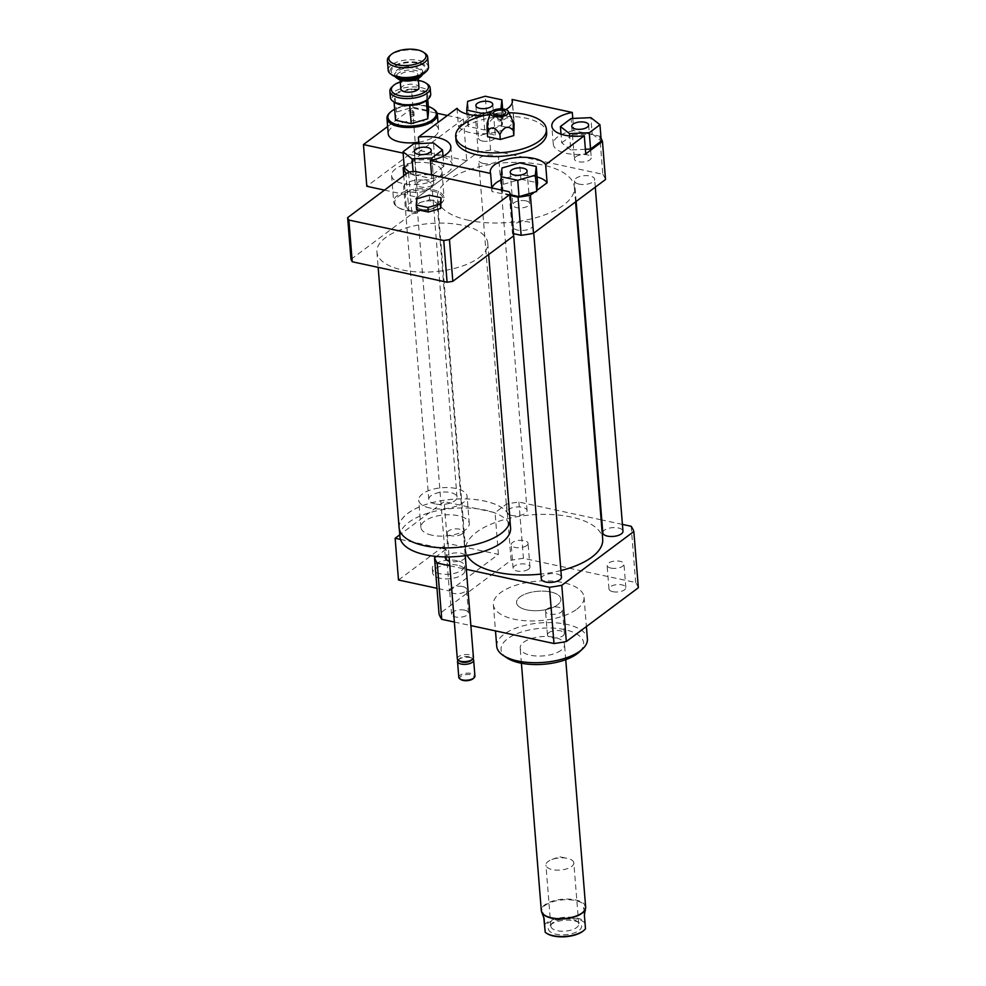 <?xml version="1.0" encoding="UTF-8"?>
<svg xmlns="http://www.w3.org/2000/svg" width="986" height="986" viewBox="0 0 986 986"><rect width="100%" height="100%" fill="white"/><g stroke="black" fill="none" stroke-linecap="round" stroke-linejoin="round"><path stroke-width="0.74" stroke-dasharray="4.93 3.7" d="M416.573 209.488L417.226 203.338L429.637 199.727L429.28 195.191M417.226 203.338L416.868 198.802M429.637 199.727L441.395 202.266M399.108 527.83A55.598 24.194 175.4 0 1 452.586 499.261A55.598 24.194 175.4 0 1 509.947 518.919M479.011 257.666A55.598 24.194 -4.6 0 0 487.762 243.148A55.598 24.194 -4.6 0 0 430.401 223.477A55.598 24.194 -4.6 0 0 376.923 252.059A55.598 24.194 -4.6 0 0 417.67 271.951A55.598 24.194 -4.6 0 0 479.011 257.666M501.11 533.426A55.499 24.157 175.4 0 1 439.879 547.686A55.499 24.157 175.4 0 1 399.219 527.83A55.499 24.157 175.4 0 1 452.599 499.298A55.499 24.157 175.4 0 1 509.848 518.919A55.499 24.157 175.4 0 1 501.11 533.426M399.946 536.902A55.499 24.157 175.4 0 1 453.326 508.369A55.499 24.157 175.4 0 1 510.575 527.991M462.052 533.907A8.085 3.525 175.4 0 1 453.129 535.99A8.085 3.525 175.4 0 1 447.2 533.093A8.085 3.525 175.4 0 1 454.977 528.94A8.085 3.525 175.4 0 1 463.321 531.799A8.085 3.525 175.4 0 1 462.052 533.907M457.307 658.734A8.085 3.525 175.4 0 1 465.084 654.581A8.085 3.525 175.4 0 1 473.428 657.44M459.858 661.286A6.569 2.859 175.4 0 1 459.636 658.537A6.569 2.859 175.4 0 1 465.244 656.602A6.569 2.859 175.4 0 1 471.098 657.613A6.569 2.859 175.4 0 1 471.32 660.361M458.046 660.041A8.085 3.525 175.4 0 1 458.391 659.683A8.085 3.525 175.4 0 1 465.306 657.305A8.085 3.525 175.4 0 1 472.504 658.549A8.085 3.525 175.4 0 1 472.91 658.845M458.798 677.333A8.085 3.525 175.4 0 1 466.588 673.179A8.085 3.525 175.4 0 1 474.932 676.039M460.881 679.576A7.075 3.081 175.4 0 1 466.686 674.523A7.075 3.081 175.4 0 1 473.231 678.578M431.56 174.978L431.843 178.602L415.673 175.114L415.377 171.49M510.452 195.561L492.063 191.592L491.767 187.969M513.509 233.657L512.437 233.423L509.084 191.703M512.437 233.423A82.886 36.075 175.4 0 1 513.694 235.851L512.954 226.829A10.106 4.4 175.4 0 1 522.679 221.628A10.106 4.4 175.4 0 1 533.106 225.202A10.106 4.4 175.4 0 1 528.015 229.528A10.106 4.4 175.4 0 1 517.588 230.083A10.106 4.4 175.4 0 1 512.954 226.829M350.991 259.355L411.877 213.888L408.512 172.168M411.877 213.888A82.886 36.075 175.4 0 1 417.596 212.976L414.527 174.867A82.886 36.075 -4.6 0 0 413.208 175.064L412.912 171.441M414.527 174.867L407.045 173.253M417.596 212.976L408.894 211.103L405.924 174.103M413.208 175.064L409.313 172.02M457.529 565.212A16.17 7.038 -4.6 0 0 440.828 566.112A16.17 7.038 -4.6 0 0 432.694 573.026A16.17 7.038 -4.6 0 0 449.382 578.745A16.17 7.038 -4.6 0 0 464.936 570.426A16.17 7.038 -4.6 0 0 457.529 565.212M457.159 560.677A16.17 7.038 -4.6 0 0 440.471 561.576A16.17 7.038 -4.6 0 0 432.324 568.491A16.17 7.038 -4.6 0 0 449.012 574.209A16.17 7.038 -4.6 0 0 464.566 565.89A16.17 7.038 -4.6 0 0 457.159 560.677M410.176 191.876A14.149 6.162 175.4 0 1 403.693 187.315A14.149 6.162 175.4 0 1 417.3 180.044A14.149 6.162 175.4 0 1 431.905 185.048A14.149 6.162 175.4 0 1 424.781 191.099A14.149 6.162 175.4 0 1 410.176 191.876M435.282 503.932A14.149 6.162 175.4 0 1 428.799 499.384A14.149 6.162 175.4 0 1 442.406 492.1A14.149 6.162 175.4 0 1 457.011 497.104A14.149 6.162 175.4 0 1 449.887 503.156A14.149 6.162 175.4 0 1 435.282 503.932M429.834 508A24.256 10.563 175.4 0 1 418.717 500.185A24.256 10.563 175.4 0 1 442.061 487.725A24.256 10.563 175.4 0 1 467.081 496.303A24.256 10.563 175.4 0 1 454.879 506.668A24.256 10.563 175.4 0 1 429.834 508M432.016 535.213A24.256 10.563 175.4 0 1 420.911 527.399A24.256 10.563 175.4 0 1 444.242 514.938A24.256 10.563 175.4 0 1 469.274 523.517A24.256 10.563 175.4 0 1 457.06 533.882A24.256 10.563 175.4 0 1 432.016 535.213M400.464 539.416L446.042 549.251L449.394 590.984L436.971 588.297M398.492 580.002L447.496 543.397L444.144 501.664L399.774 534.806M449.394 590.984L498.411 554.379L447.496 543.397M498.411 554.379L495.058 512.646L444.144 501.664M601.14 519.807L518.907 502.071A101.09 44 -4.6 0 0 506.57 504.043L495.058 512.646M506.57 504.043L511.093 560.294L439.053 614.093M446.042 549.251L436.404 556.449M575.713 156.762A8.467 3.685 -4.6 0 0 574.382 158.968A8.467 3.685 -4.6 0 0 583.108 161.963A8.467 3.685 -4.6 0 0 591.255 157.612A8.467 3.685 -4.6 0 0 585.055 154.58A8.467 3.685 -4.6 0 0 575.713 156.762M525.846 200.836A8.467 3.685 -4.6 0 0 517.095 201.304A8.467 3.685 -4.6 0 0 512.843 204.928A8.467 3.685 -4.6 0 0 521.569 207.923A8.467 3.685 -4.6 0 0 529.716 203.56A8.467 3.685 -4.6 0 0 525.846 200.836M432.509 185.097A8.467 3.685 -4.6 0 0 433.84 182.891A8.467 3.685 -4.6 0 0 425.102 179.896A8.467 3.685 -4.6 0 0 416.967 184.246A8.467 3.685 -4.6 0 0 423.167 187.278A8.467 3.685 -4.6 0 0 432.509 185.097M585.388 149.293L570.808 149.946L569.686 135.982M570.808 149.946L561.737 142.847L561.034 134.182M561.737 142.847L572.422 134.86L571.116 118.53M572.422 134.86L592.192 133.973L590.885 117.642M592.192 133.973L601.275 141.084M572.767 118.456L573.741 130.596L599.759 136.204A101.09 44 175.4 0 1 601.053 138.311M510.378 194.76L502.379 193.034L503.304 184.32L501.997 167.99M502.379 193.034L502.157 190.199M503.304 184.32L520.891 179.206L519.585 162.875M520.891 179.206L537.555 182.804M536.729 190.508L534.597 192.097M404.322 168.113L415.007 160.139L434.777 159.251L433.47 142.921M415.007 160.139L413.701 143.808M434.777 159.251L443.86 166.351L443.047 156.293M443.86 166.351L433.162 174.337L432.028 160.126M433.162 174.337L431.511 174.411M429.378 174.51L415.673 175.114M482.376 141.023A8.467 3.685 -4.6 0 0 491.114 140.554A8.467 3.685 -4.6 0 0 495.379 136.931A8.467 3.685 -4.6 0 0 486.64 133.936A8.467 3.685 -4.6 0 0 478.506 138.286A8.467 3.685 -4.6 0 0 482.376 141.023M502.281 124.877L484.693 129.992L468.042 126.405L468.966 117.691L486.554 112.577L503.217 116.163L502.281 124.877L500.999 108.854M503.217 116.163L502.638 108.941M499.828 108.879L491.829 111.208M484.693 129.992L483.534 115.522M468.042 126.405L467.044 114.08M468.966 117.691L467.66 101.361M486.554 112.577L485.248 96.246M457.023 108.3L458.49 126.442L475.178 113.969A101.09 44 175.4 0 1 487.515 111.997L513.533 117.605L512.301 102.31M573.741 130.596A28.298 12.313 -4.6 0 0 553.294 144.227A28.298 12.313 -4.6 0 0 585.758 153.89M537.087 176.975A28.298 12.313 -4.6 0 0 501.319 179.859M492.014 188.018A28.298 12.313 -4.6 0 0 491.755 190.187A28.298 12.313 -4.6 0 0 492.063 191.592M431.843 178.602A28.298 12.313 -4.6 0 0 452.303 164.97A28.298 12.313 -4.6 0 0 419.839 155.307L418.89 143.574M404.223 166.967L419.839 155.307M408.894 211.103A101.09 44 175.4 0 1 406.207 205.877L478.247 152.078A101.09 44 175.4 0 1 490.584 150.094L602.828 174.3L599.759 136.204M490.584 150.094L487.515 111.997M602.828 174.3A101.09 44 175.4 0 1 605.515 179.526M478.247 152.078L475.178 113.969M406.207 205.877L403.779 175.705M458.49 126.442A28.298 12.313 -4.6 0 0 490.03 133.196A28.298 12.313 -4.6 0 0 513.842 119.01A28.298 12.313 -4.6 0 0 513.533 117.605M505.843 109.643A28.298 12.313 175.4 0 1 484.237 115.485M514.088 123.94L507.322 117.556L501.356 121.192L501.751 126.171L488.304 130.078L487.602 136.746M514.495 128.919L501.751 126.171M501.356 121.192C496.328 115.744 491.841 117.051 487.91 125.099L488.304 130.078M487.91 125.099L487.22 123.016M501.11 119.318A2.021 0.875 175.4 0 1 502.034 119.959A2.021 0.875 175.4 0 1 500.099 121.007A2.021 0.875 175.4 0 1 498.004 120.292A2.021 0.875 175.4 0 1 499.027 119.429A2.021 0.875 175.4 0 1 501.11 119.318M500.962 117.494A2.021 0.875 175.4 0 1 501.886 118.147A2.021 0.875 175.4 0 1 501.8 118.456A2.021 0.875 175.4 0 1 499.951 119.195A2.021 0.875 175.4 0 1 498.004 118.764A2.021 0.875 175.4 0 1 497.856 118.48A2.021 0.875 175.4 0 1 498.879 117.605A2.021 0.875 175.4 0 1 500.962 117.494M490.005 114.29A45.492 19.794 175.4 0 1 508.973 112.761M456 140.098A45.492 19.794 175.4 0 1 478.888 120.674A45.492 19.794 175.4 0 1 525.846 118.16A45.492 19.794 175.4 0 1 546.675 132.802M528.644 569.132A8.467 3.685 -4.6 0 0 529.975 566.925A8.467 3.685 -4.6 0 0 521.237 563.93A8.467 3.685 -4.6 0 0 513.102 568.281A8.467 3.685 -4.6 0 0 519.302 571.313A8.467 3.685 -4.6 0 0 528.644 569.132M526.746 545.541A8.467 3.685 175.4 0 1 517.404 547.723A8.467 3.685 175.4 0 1 511.204 544.691A8.467 3.685 175.4 0 1 519.339 540.34A8.467 3.685 175.4 0 1 528.077 543.335A8.467 3.685 175.4 0 1 526.746 545.541M612.848 591.686A8.467 3.685 -4.6 0 0 621.587 591.218A8.467 3.685 -4.6 0 0 625.851 587.594A8.467 3.685 -4.6 0 0 617.113 584.599A8.467 3.685 -4.6 0 0 608.978 588.962A8.467 3.685 -4.6 0 0 612.848 591.686M610.95 568.096A8.467 3.685 175.4 0 1 607.08 565.372A8.467 3.685 175.4 0 1 615.215 561.022A8.467 3.685 175.4 0 1 623.953 564.017A8.467 3.685 175.4 0 1 619.701 567.628A8.467 3.685 175.4 0 1 610.95 568.096M548.771 632.704A8.467 3.685 -4.6 0 0 547.44 634.91A8.467 3.685 -4.6 0 0 556.166 637.905A8.467 3.685 -4.6 0 0 564.312 633.554A8.467 3.685 -4.6 0 0 558.113 630.522A8.467 3.685 -4.6 0 0 548.771 632.704M546.873 609.114A8.467 3.685 175.4 0 1 556.215 606.945A8.467 3.685 175.4 0 1 562.414 609.964A8.467 3.685 175.4 0 1 554.268 614.327A8.467 3.685 175.4 0 1 545.541 611.332A8.467 3.685 175.4 0 1 546.873 609.114M464.554 610.149A8.467 3.685 -4.6 0 0 455.815 610.617A8.467 3.685 -4.6 0 0 451.563 614.229A8.467 3.685 -4.6 0 0 460.289 617.224A8.467 3.685 -4.6 0 0 468.436 612.873A8.467 3.685 -4.6 0 0 464.554 610.149M462.656 586.559A8.467 3.685 175.4 0 1 466.538 589.295A8.467 3.685 175.4 0 1 458.391 593.646A8.467 3.685 175.4 0 1 449.665 590.651A8.467 3.685 175.4 0 1 453.917 587.027A8.467 3.685 175.4 0 1 462.656 586.559M483.251 163.454A10.106 4.4 175.4 0 1 478.617 160.188A10.106 4.4 175.4 0 1 488.341 154.999A10.106 4.4 175.4 0 1 498.768 158.573A10.106 4.4 175.4 0 1 493.678 162.887A10.106 4.4 175.4 0 1 483.251 163.454M579.127 184.123A10.106 4.4 175.4 0 1 574.493 180.869A10.106 4.4 175.4 0 1 584.217 175.681A10.106 4.4 175.4 0 1 594.644 179.255A10.106 4.4 175.4 0 1 589.554 183.569A10.106 4.4 175.4 0 1 579.127 184.123M421.712 209.402A10.106 4.4 175.4 0 1 417.078 206.148A10.106 4.4 175.4 0 1 426.802 200.947A10.106 4.4 175.4 0 1 437.229 204.521A10.106 4.4 175.4 0 1 432.139 208.847A10.106 4.4 175.4 0 1 421.712 209.402M468.831 220.359A68.737 29.913 175.4 0 1 437.34 198.211A68.737 29.913 175.4 0 1 503.464 162.875A68.737 29.913 175.4 0 1 574.382 187.192A68.737 29.913 175.4 0 1 539.786 216.55A68.737 29.913 175.4 0 1 468.831 220.359M496.722 646.298A45.492 19.794 175.4 0 1 540.476 622.905A45.492 19.794 175.4 0 1 587.409 639.002M576.884 609.151A45.492 19.794 -4.6 0 0 584.045 597.269A45.492 19.794 -4.6 0 0 537.124 581.185A45.492 19.794 -4.6 0 0 493.37 604.566A45.492 19.794 -4.6 0 0 526.697 620.835A45.492 19.794 -4.6 0 0 576.884 609.151M506.89 657.872A41.449 18.044 175.4 0 1 540.907 628.292A41.449 18.044 175.4 0 1 579.213 652.054M561.022 650.304A22.234 9.675 175.4 0 1 536.483 656.01A22.234 9.675 175.4 0 1 520.189 648.061A22.234 9.675 175.4 0 1 541.585 636.623A22.234 9.675 175.4 0 1 564.522 644.487A22.234 9.675 175.4 0 1 561.022 650.304M557.373 604.948A22.234 9.675 175.4 0 1 532.834 610.654A22.234 9.675 175.4 0 1 516.541 602.705A22.234 9.675 175.4 0 1 537.925 591.267A22.234 9.675 175.4 0 1 560.874 599.131A22.234 9.675 175.4 0 1 557.373 604.948M622.412 524.392L601.78 519.942M449.826 565.791L466.341 569.353M467.142 555.328A68.737 29.913 175.4 0 1 465.663 550.188A68.737 29.913 175.4 0 1 531.787 514.852A68.737 29.913 175.4 0 1 602.692 539.157M560.898 570.561A68.737 29.913 175.4 0 1 540.895 574.086M465.392 557.472A10.106 4.4 175.4 0 1 450.023 561.379A10.106 4.4 175.4 0 1 449.468 561.244M445.401 558.125A10.106 4.4 175.4 0 1 455.125 552.924A10.106 4.4 175.4 0 1 465.552 556.498M602.816 532.847A10.106 4.4 175.4 0 1 612.54 527.646A10.106 4.4 175.4 0 1 622.967 531.22M541.277 578.807A10.106 4.4 175.4 0 1 551.001 573.605A10.106 4.4 175.4 0 1 561.428 577.18M511.561 515.419A10.106 4.4 175.4 0 1 506.94 512.165A10.106 4.4 175.4 0 1 516.664 506.977A10.106 4.4 175.4 0 1 527.091 510.551A10.106 4.4 175.4 0 1 522.001 514.865A10.106 4.4 175.4 0 1 511.561 515.419M638.361 587.742A101.09 44 -4.6 0 0 635.674 582.516L523.43 558.31A101.09 44 -4.6 0 0 511.093 560.294M631.151 526.277L635.674 582.516M518.907 502.071L523.43 558.31M454.361 622.03L470.864 625.592M410.718 112.614A2.021 0.875 175.4 0 1 409.794 111.96A2.021 0.875 175.4 0 1 411.741 110.925A2.021 0.875 175.4 0 1 413.824 111.64A2.021 0.875 175.4 0 1 412.801 112.503A2.021 0.875 175.4 0 1 410.718 112.614M411.014 116.237A2.021 0.875 175.4 0 1 410.09 115.584A2.021 0.875 175.4 0 1 412.025 114.549A2.021 0.875 175.4 0 1 414.12 115.263A2.021 0.875 175.4 0 1 413.097 116.126A2.021 0.875 175.4 0 1 411.014 116.237M432.509 189.62A25.266 10.994 175.4 0 1 444.082 197.767A25.266 10.994 175.4 0 1 441.371 203.313A25.266 10.994 175.4 0 1 419.777 210.757A25.266 10.994 175.4 0 1 397.259 206.863A25.266 10.994 175.4 0 1 393.697 201.822A25.266 10.994 175.4 0 1 406.417 191.025A25.266 10.994 175.4 0 1 432.509 189.62M432.028 190.939A24.256 10.563 175.4 0 1 440.545 204.077A24.256 10.563 175.4 0 1 419.814 211.226A24.256 10.563 175.4 0 1 398.208 207.491A24.256 10.563 175.4 0 1 402.115 194.193A24.256 10.563 175.4 0 1 432.028 190.939M430.389 163.319A25.266 10.994 175.4 0 1 441.962 171.453A25.266 10.994 175.4 0 1 417.657 184.444A25.266 10.994 175.4 0 1 391.578 175.508A25.266 10.994 175.4 0 1 404.297 164.711A25.266 10.994 175.4 0 1 430.389 163.319M384.491 190.113L417.719 197.274L466.735 160.669L415.821 149.699L366.817 186.292M447.385 115.498L463.371 118.949L466.735 160.669M463.371 118.949L414.366 155.541L403.114 153.126M417.719 197.274L414.366 155.541M415.821 149.699L412.468 107.967L437.168 113.291M433.803 109.261A25.266 10.994 -4.6 0 0 411.298 105.366A25.266 10.994 -4.6 0 0 389.692 112.811M428.318 106.513A24.256 10.563 -4.6 0 0 394.659 109.224M418.779 142.181A25.266 10.994 -4.6 0 0 438.61 129.733A25.266 10.994 -4.6 0 0 412.53 120.797A25.266 10.994 -4.6 0 0 388.225 133.788M387.646 126.504L412.468 107.967M413.023 116.151A2.021 0.875 -4.6 0 0 414.12 115.263A2.021 0.875 -4.6 0 0 412.025 114.549A2.021 0.875 -4.6 0 0 410.09 115.584A2.021 0.875 -4.6 0 0 413.023 116.151M412.74 112.527A2.021 0.875 175.4 0 1 409.794 111.96A2.021 0.875 175.4 0 1 411.741 110.925A2.021 0.875 175.4 0 1 413.824 111.64A2.021 0.875 175.4 0 1 412.74 112.527M400.279 81.9A18.598 8.098 175.4 0 1 418.409 80.445M427.332 84.007A20.213 8.8 -4.6 0 0 409.326 80.889A20.213 8.8 -4.6 0 0 392.046 86.842M390.37 97.454A20.213 8.8 175.4 0 1 411.335 86.965A20.213 8.8 175.4 0 1 430.672 94.212M400.846 88.937A9.096 3.956 175.4 0 1 409.597 84.266A9.096 3.956 175.4 0 1 418.976 87.483M411.384 89.122A18.598 8.098 -4.6 0 0 395.103 93.867L411.507 89.023L427.185 92.401L426.322 100.597M394.955 93.966A18.598 8.098 -4.6 0 0 394.092 102.039L395.103 93.867M394.08 102.026L394.215 102.125A18.598 8.098 -4.6 0 0 394.72 102.495M427.185 99.882A18.598 8.098 -4.6 0 0 427.185 92.536M427.061 92.438A18.598 8.098 -4.6 0 0 411.643 89.11M426.186 100.708L409.905 105.44M409.634 105.453L394.215 102.125M395.176 76.6A14.149 6.162 175.4 0 1 394.671 75.195A14.149 6.162 175.4 0 1 408.278 67.923A14.149 6.162 175.4 0 1 422.883 72.927A14.149 6.162 175.4 0 1 422.6 74.394M420.036 77.265A12.535 5.46 -4.6 0 0 408.45 70.08A12.535 5.46 -4.6 0 0 398.159 79.016M413.048 78.769A9.096 3.956 175.4 0 1 399.823 76.242A9.096 3.956 175.4 0 1 408.574 71.571A9.096 3.956 175.4 0 1 417.953 74.788A9.096 3.956 175.4 0 1 413.048 78.769M388.188 70.24A20.213 8.8 175.4 0 1 407.625 59.85A20.213 8.8 175.4 0 1 428.491 66.999M424.991 72.668A18.598 8.098 -4.6 0 0 407.797 61.995A18.598 8.098 -4.6 0 0 392.539 75.281M424.843 53.158A20.213 8.8 -4.6 0 0 406.836 50.052A20.213 8.8 -4.6 0 0 389.569 56.005M395.546 120.243L396.421 112.047L412.974 107.227L428.651 110.605M412.974 107.227L411.507 89.023M427.751 99.352L427.185 92.401M396.421 112.047L394.955 93.83M544.087 918.397L543.261 911.039L541.881 913.849M543.828 918.065L543.261 911.039M585.61 910.324L583.539 907.551L585.487 928.8M584.365 914.922L583.539 907.551M584.809 922.945A21.224 9.244 -4.6 0 0 563.955 918.311A21.224 9.244 -4.6 0 0 544.531 926.433M545.159 932.029A21.224 9.244 -4.6 0 0 546.503 933.212M584.143 930.18A21.224 9.244 -4.6 0 0 585.438 928.553M548.364 928.923A16.676 7.259 -4.6 0 0 569.797 934.149A16.676 7.259 -4.6 0 0 579.25 922.822A16.676 7.259 -4.6 0 0 564.399 920.258A16.676 7.259 -4.6 0 0 550.151 925.164A16.676 7.259 -4.6 0 0 548.364 928.923M544.383 924.917A21.939 9.552 175.4 0 1 563.869 917.362A21.939 9.552 175.4 0 1 584.661 921.429M584.858 910.09A21.939 9.552 -4.6 0 0 585.388 907.588A21.939 9.552 -4.6 0 0 562.76 899.836A21.939 9.552 -4.6 0 0 541.659 911.101A21.939 9.552 -4.6 0 0 542.583 913.492M585.635 906.96A22.234 9.675 -4.6 0 0 562.55 899.244A22.234 9.675 -4.6 0 0 541.314 910.657M573.803 862.787A13.989 6.089 175.4 0 1 573.815 862.873A13.989 6.089 175.4 0 1 560.455 870.046A13.989 6.089 175.4 0 1 545.936 865.19A13.989 6.089 175.4 0 1 545.936 865.116A13.989 6.089 175.4 0 1 551.84 859.521A13.989 6.089 175.4 0 1 567.086 858.301A13.989 6.089 175.4 0 1 573.803 862.787M550.854 926.273A13.989 6.089 175.4 0 1 550.841 926.199A13.989 6.089 175.4 0 1 552.345 923.118A13.989 6.089 175.4 0 1 564.3 919.001A13.989 6.089 175.4 0 1 576.761 921.158A13.989 6.089 175.4 0 1 578.733 923.956A13.989 6.089 175.4 0 1 565.372 931.129A13.989 6.089 175.4 0 1 550.854 926.273M516.553 602.828A22.234 9.675 -4.6 0 0 539.638 610.556A22.234 9.675 -4.6 0 0 560.874 599.131A22.234 9.675 -4.6 0 0 537.925 591.267A22.234 9.675 -4.6 0 0 516.541 602.705A22.234 9.675 -4.6 0 0 516.553 602.828M397.666 77.376A14.149 6.162 175.4 0 1 394.56 73.925A14.149 6.162 175.4 0 1 408.179 66.654A14.149 6.162 175.4 0 1 422.772 71.658A14.149 6.162 175.4 0 1 420.27 75.552M416.314 76.218A17.181 7.481 175.4 0 1 391.331 70.832A17.181 7.481 175.4 0 1 417.707 63.153A17.181 7.481 175.4 0 1 416.314 76.218M376.923 252.059L378.156 267.366M487.762 243.148L488.674 254.536M399.219 527.83L399.33 529.285M509.848 518.919L509.959 520.374M447.2 533.093L449.111 556.917M463.321 531.799L465.232 555.611M459.636 658.537L458.391 659.683M471.098 657.613L472.504 658.549M432.324 568.491L432.694 573.026M464.566 565.89L464.936 570.426M457.011 497.104L431.905 185.048M428.799 499.384L403.693 187.315M469.274 523.517L467.081 496.303M420.911 527.399L418.717 500.185M588.63 124.951L591.255 157.612M571.757 126.307L574.382 158.968M527.091 170.911L529.716 203.56M510.206 172.267L512.843 204.928M414.33 151.585L416.967 184.246M431.215 150.229L433.84 182.891M475.868 105.638L478.506 138.286M492.753 104.269L495.379 136.931M553.294 144.227L551.827 126.085M490.288 172.045L491.755 190.187M450.836 146.828L452.303 164.97M513.842 119.01L512.375 100.868M497.856 118.48L498.004 120.292M501.886 118.147L502.034 119.959M501.8 118.456L505.387 113.316M498.004 118.764L493.629 114.265M529.975 566.925L528.077 543.335M513.102 568.281L511.204 544.691M625.851 587.594L623.953 564.017M608.978 588.962L607.08 565.372M547.44 634.91L545.541 611.332M564.312 633.554L562.414 609.964M451.563 614.229L449.665 590.651M468.436 612.873L466.538 589.295M493.37 604.566L495.49 630.904M584.045 597.269L586.399 626.541M521.409 663.233L520.189 648.061M565.742 659.659L564.522 644.487M575.565 201.896L574.382 187.192M465.663 550.188L437.34 198.211M465.478 555.586L437.229 204.521M445.302 556.917L417.078 206.148M595.285 187.167L594.644 179.255M576.144 201.452L574.493 180.869M533.746 233.127L533.106 225.202M527.091 510.551L498.768 158.573M506.94 512.165L478.617 160.188M414.12 115.263L413.824 111.64L414.12 115.263M410.09 115.584L409.794 111.96L410.09 115.584M440.545 204.077L441.371 203.313M398.208 207.491L397.259 206.863M391.578 175.508L393.697 201.822M441.962 171.453L444.082 197.767M438.61 129.733L438.018 122.486M422.883 72.927L422.772 71.658C420.96 72.015 427.653 70.536 415.685 76.033C413.479 76.896 405.184 78.375 397.814 76.119L394.56 73.925L394.671 75.195M399.823 76.242L400.119 79.977M417.953 74.788L418.261 78.523M585.474 908.71L585.388 907.588M541.745 912.223L541.659 911.101M551.84 859.521L559.284 856.748L567.086 858.301M579.25 922.822L576.748 921.158M550.151 925.164L552.345 923.118M550.841 926.199L545.936 865.116M578.733 923.956L573.815 862.873"/><path stroke-width="1.48" d="M416.868 198.802L429.28 195.191L441.038 197.73L440.372 203.868L427.961 207.491L416.203 204.952L416.868 198.802M440.372 203.868L440.742 208.403L441.038 197.73M440.742 208.403L428.331 212.027L427.961 207.491M428.331 212.027L416.573 209.488L416.203 204.952M488.674 254.536L509.947 518.919A55.598 24.194 175.4 0 1 501.196 533.438A55.598 24.194 175.4 0 1 439.855 547.723A55.598 24.194 175.4 0 1 399.108 527.83L378.156 267.366M509.959 520.374L510.575 527.991A55.499 24.157 175.4 0 1 501.837 542.497A55.499 24.157 175.4 0 1 440.619 556.757A55.499 24.157 175.4 0 1 399.946 536.902L399.33 529.285M465.232 555.611L473.428 657.44A8.085 3.525 175.4 0 1 472.565 659.215A8.085 3.525 175.4 0 1 472.158 659.548A8.085 3.525 175.4 0 1 458.453 660.349A8.085 3.525 175.4 0 1 457.307 658.734L449.111 556.917M472.565 659.215L471.32 660.361A6.569 2.859 175.4 0 1 470.988 660.632A6.569 2.859 175.4 0 1 459.858 661.286L458.453 660.349M472.91 658.845A8.085 3.525 175.4 0 1 473.65 660.164A8.085 3.525 175.4 0 1 472.38 662.272A8.085 3.525 175.4 0 1 463.457 664.354A8.085 3.525 175.4 0 1 457.529 661.458A8.085 3.525 175.4 0 1 458.046 660.041M473.65 660.164L474.932 676.039A8.085 3.525 175.4 0 1 474.056 677.813A8.085 3.525 175.4 0 1 473.65 678.146A8.085 3.525 175.4 0 1 459.944 678.947A8.085 3.525 175.4 0 1 458.798 677.333L457.529 661.458M474.056 677.813L473.231 678.578A7.075 3.081 175.4 0 1 472.873 678.873A7.075 3.081 175.4 0 1 460.881 679.576L459.944 678.947M415.377 171.49L509.084 191.703A82.886 36.075 175.4 0 1 510.329 194.119L449.456 239.586A82.886 36.075 175.4 0 1 443.737 240.498L348.884 220.051A82.886 36.075 175.4 0 1 347.639 217.623L408.512 172.168A82.886 36.075 175.4 0 1 412.912 171.441L415.377 171.49M533.746 233.127L561.428 577.18A10.106 4.4 175.4 0 1 556.338 581.493A10.106 4.4 175.4 0 1 545.899 582.06A10.106 4.4 175.4 0 1 541.277 578.807L510.329 194.119M513.694 235.851L452.808 281.318L449.456 239.586M452.808 281.318A82.886 36.075 175.4 0 1 447.089 282.23L443.737 240.498M447.089 282.23L352.248 261.771L348.884 220.051M352.248 261.771A82.886 36.075 175.4 0 1 350.991 259.355L347.639 217.623M407.045 173.253L405.825 172.994A101.09 44 175.4 0 1 403.138 167.768L404.223 166.967M405.924 174.103L405.825 172.994M601.053 138.311A101.09 44 175.4 0 1 602.458 141.429L605.515 179.526L533.475 233.325A101.09 44 175.4 0 1 521.138 235.309L513.509 233.657M521.138 235.309L518.069 197.2L510.452 195.561M400.464 539.416L395.127 538.27L398.492 580.002L436.971 588.297M399.774 534.806L395.127 538.27M436.404 556.449L434.53 557.854L439.053 614.093A101.09 44 -4.6 0 0 441.74 619.319L454.361 622.03M573.088 124.1A8.467 3.685 175.4 0 1 582.43 121.919A8.467 3.685 175.4 0 1 588.63 124.951A8.467 3.685 175.4 0 1 580.483 129.302A8.467 3.685 175.4 0 1 571.757 126.307A8.467 3.685 175.4 0 1 573.088 124.1M523.209 168.187A8.467 3.685 175.4 0 1 527.091 170.911A8.467 3.685 175.4 0 1 518.944 175.261A8.467 3.685 175.4 0 1 510.218 172.267A8.467 3.685 175.4 0 1 514.47 168.643A8.467 3.685 175.4 0 1 523.209 168.187M429.884 152.436A8.467 3.685 175.4 0 1 420.541 154.617A8.467 3.685 175.4 0 1 414.33 151.585A8.467 3.685 175.4 0 1 422.476 147.234A8.467 3.685 175.4 0 1 431.215 150.229A8.467 3.685 175.4 0 1 429.884 152.436M589.271 132.74L569.501 133.615L560.418 126.516L571.116 118.53L590.885 117.642L599.956 124.754L589.271 132.74L590.577 149.059L585.388 149.293M569.686 135.982L569.501 133.615M561.034 134.182L560.418 126.516M590.577 149.059L601.275 141.084L599.956 124.754M501.061 176.704L501.997 167.99L519.585 162.875L536.236 166.474L535.312 175.175L517.724 180.302L501.061 176.704L502.157 190.199M491.767 187.969L490.597 173.45A28.298 12.313 175.4 0 1 490.288 172.045A28.298 12.313 175.4 0 1 514.1 157.859A28.298 12.313 175.4 0 1 545.652 164.613L547.107 182.755L536.729 190.508L537.555 182.804L536.236 166.474M536.729 190.508L535.312 175.175M536.618 191.506L519.03 196.621L517.724 180.302M519.03 196.621L510.378 194.76M413.701 143.808L433.47 142.921L442.541 150.032L431.856 158.006L412.086 158.894L403.003 151.795L413.701 143.808M443.047 156.293L442.541 150.032M432.028 160.126L431.856 158.006M431.511 174.411L429.378 174.51M413.109 171.589L412.086 158.894M409.313 172.02L404.322 168.113L403.003 151.795M479.751 108.361A8.467 3.685 175.4 0 1 475.868 105.638A8.467 3.685 175.4 0 1 484.015 101.275A8.467 3.685 175.4 0 1 492.753 104.269A8.467 3.685 175.4 0 1 488.489 107.893A8.467 3.685 175.4 0 1 479.751 108.361M502.638 108.941L501.899 99.832L500.974 108.546L499.828 108.879M491.829 111.208L483.386 113.661L466.723 110.075L467.66 101.361L485.248 96.246L501.899 99.832M483.534 115.522L483.386 113.661M467.044 114.08L466.723 110.075M602.458 141.429L585.758 153.89L584.291 135.748A28.298 12.313 175.4 0 1 551.827 126.085A28.298 12.313 175.4 0 1 572.287 112.453L572.767 118.456M547.107 182.755A28.298 12.313 -4.6 0 0 537.087 176.975M501.319 179.859A28.298 12.313 -4.6 0 0 492.014 188.018M534.597 192.097L530.406 195.228A101.09 44 175.4 0 1 518.069 197.2M418.89 143.574L418.372 137.165A28.298 12.313 175.4 0 1 450.836 146.828A28.298 12.313 175.4 0 1 430.389 160.459L431.56 174.978M512.301 102.31L512.079 99.463L572.287 112.453M584.291 135.748L545.652 164.613M533.475 233.325L530.406 195.228M418.372 137.165L457.023 108.3A28.298 12.313 175.4 0 0 484.237 115.485M403.779 175.705L403.138 167.768M512.079 99.463A28.298 12.313 175.4 0 1 512.375 100.868A28.298 12.313 175.4 0 1 505.843 109.643M499.927 134.515C503.871 126.454 508.357 125.148 513.386 130.596C513.077 121.623 513.312 119.405 514.088 123.94L513.78 135.575L500.333 139.482L487.602 136.746L487.195 131.767C490.892 125.925 495.145 126.849 499.927 134.515L500.333 139.482M487.91 125.099C487.121 120.575 486.887 122.794 487.195 131.767M513.386 130.596L513.78 135.575M508.308 111.455A9.096 3.956 175.4 0 1 499.754 116.816A9.096 3.956 175.4 0 1 490.461 112.897A9.096 3.956 175.4 0 1 504.339 109.212A9.096 3.956 175.4 0 1 508.308 111.455L514.088 123.94M502.811 110.346A6.273 2.724 175.4 0 1 505.387 113.316A6.273 2.724 175.4 0 1 499.655 115.584A6.273 2.724 175.4 0 1 493.629 114.265A6.273 2.724 175.4 0 1 495.453 111.024A6.273 2.724 175.4 0 1 502.811 110.346M508.973 112.761A45.492 19.794 175.4 0 1 525.55 114.524A45.492 19.794 175.4 0 1 546.392 129.178A45.492 19.794 175.4 0 1 502.638 152.559A45.492 19.794 175.4 0 1 455.705 136.475A45.492 19.794 175.4 0 1 490.005 114.29M546.392 129.178L546.675 132.802A45.492 19.794 175.4 0 1 502.922 156.195A45.492 19.794 175.4 0 1 456 140.098L455.705 136.475M490.597 173.45L430.389 160.459M586.399 626.541L587.409 639.002A45.492 19.794 175.4 0 1 582.516 648.998A45.492 19.794 175.4 0 1 580.249 650.883A45.492 19.794 175.4 0 1 503.143 655.382A45.492 19.794 175.4 0 1 496.722 646.298L495.49 630.904M582.516 648.998L579.213 652.054A41.449 18.044 175.4 0 1 577.143 653.78A41.449 18.044 175.4 0 1 506.89 657.872L503.143 655.382M466.341 569.353L549.461 587.274A101.09 44 -4.6 0 0 561.798 585.302L633.838 531.503A101.09 44 -4.6 0 0 631.151 526.277L622.412 524.392M601.78 519.942L601.14 519.807M434.53 557.854A101.09 44 -4.6 0 0 437.217 563.068L449.826 565.791M540.895 574.086A68.737 29.913 175.4 0 1 497.154 572.324A68.737 29.913 175.4 0 1 467.142 555.328M575.565 201.896L602.692 539.157A68.737 29.913 175.4 0 1 560.898 570.561M449.468 561.244A10.106 4.4 175.4 0 1 445.401 558.125L445.302 556.917M465.478 555.586L465.552 556.498A10.106 4.4 175.4 0 1 465.392 557.472M595.285 187.167L622.967 531.22A10.106 4.4 175.4 0 1 617.877 535.546A10.106 4.4 175.4 0 1 607.438 536.101A10.106 4.4 175.4 0 1 602.816 532.847L576.144 201.452M633.838 531.503L638.361 587.742L566.321 641.541A101.09 44 -4.6 0 1 553.984 643.525L470.864 625.592M437.217 563.068L441.74 619.319M549.461 587.274L553.984 643.525M561.798 585.302L566.321 641.541M403.114 153.126L363.452 144.572L366.817 186.292L384.491 190.113M437.168 113.291L447.385 115.498M394.659 109.224A24.256 10.563 -4.6 0 0 390.518 112.047L389.692 112.811A25.266 10.994 -4.6 0 0 386.98 118.357A25.266 10.994 -4.6 0 0 398.554 126.504A25.266 10.994 -4.6 0 0 424.646 125.099A25.266 10.994 -4.6 0 0 437.365 114.302A25.266 10.994 -4.6 0 0 433.803 109.261L432.866 108.633A24.256 10.563 -4.6 0 0 428.318 106.513M390.518 112.047A24.256 10.563 -4.6 0 0 399.034 125.185A24.256 10.563 -4.6 0 0 428.947 121.931A24.256 10.563 -4.6 0 0 432.866 108.633M386.98 118.357L388.225 133.788A25.266 10.994 -4.6 0 0 399.798 141.922A25.266 10.994 -4.6 0 0 418.779 142.181M363.452 144.572L387.646 126.504M418.409 80.445A18.598 8.098 175.4 0 1 425.829 83.009A18.598 8.098 175.4 0 1 418.421 94.866A18.598 8.098 175.4 0 1 396.84 94.829A18.598 8.098 175.4 0 1 393.365 85.622A18.598 8.098 175.4 0 1 400.279 81.9M393.365 85.622L392.046 86.842A20.213 8.8 -4.6 0 0 389.877 91.279A20.213 8.8 -4.6 0 0 419.284 96.899A20.213 8.8 -4.6 0 0 430.179 88.037A20.213 8.8 -4.6 0 0 427.332 84.007L425.829 83.009M430.179 88.037L430.672 94.212A20.213 8.8 175.4 0 1 428.503 98.649A20.213 8.8 175.4 0 1 419.777 103.074A20.213 8.8 175.4 0 1 393.229 101.496A20.213 8.8 175.4 0 1 390.37 97.454L389.877 91.279M418.261 78.523L418.976 87.483A9.096 3.956 175.4 0 1 414.071 91.464A9.096 3.956 175.4 0 1 400.846 88.937L400.119 79.977M393.229 101.496L394.72 102.495A18.598 8.098 -4.6 0 0 409.634 105.453L409.905 105.44A18.598 8.098 -4.6 0 0 426.186 100.708L426.309 100.597A18.598 8.098 -4.6 0 0 427.185 99.882L428.503 98.649M422.6 74.394A14.149 6.162 175.4 0 1 421.355 76.033A14.149 6.162 175.4 0 1 415.254 79.126A14.149 6.162 175.4 0 1 396.668 78.017A14.149 6.162 175.4 0 1 395.176 76.6M396.668 78.017L398.159 79.016A12.535 5.46 -4.6 0 0 414.625 80.002A12.535 5.46 -4.6 0 0 420.036 77.265L421.355 76.033M427.702 57.2L428.491 66.999A20.213 8.8 175.4 0 1 426.322 71.436A20.213 8.8 175.4 0 1 417.583 75.848A20.213 8.8 175.4 0 1 391.035 74.283A20.213 8.8 175.4 0 1 388.188 70.24L387.399 60.442A20.213 8.8 -4.6 0 0 416.795 66.062A20.213 8.8 -4.6 0 0 427.702 57.2A20.213 8.8 -4.6 0 0 424.843 53.158L423.351 52.159A18.598 8.098 175.4 0 1 415.944 64.028A18.598 8.098 175.4 0 1 394.363 63.979A18.598 8.098 175.4 0 1 390.887 54.772A18.598 8.098 175.4 0 1 406.787 49.3A18.598 8.098 175.4 0 1 423.351 52.159M391.035 74.283L392.539 75.281A18.598 8.098 -4.6 0 0 416.967 76.723A18.598 8.098 -4.6 0 0 424.991 72.668L426.322 71.436M390.887 54.772L389.569 56.005A20.213 8.8 -4.6 0 0 387.399 60.442M426.309 100.597L427.776 118.813L428.651 110.605L427.751 99.352M427.776 118.813L411.224 123.62L409.757 105.416M411.224 123.62L395.546 120.243L394.092 102.063M541.745 912.223L544.087 918.397L545.209 932.275L543.828 918.065M546.503 933.212A21.224 9.244 -4.6 0 0 546.811 933.434A21.224 9.244 -4.6 0 0 565.717 936.7A21.224 9.244 -4.6 0 0 583.86 930.451L584.439 929.921A21.939 9.552 175.4 0 0 585.487 928.8L584.365 914.922L585.474 908.71M584.439 929.921A21.939 9.552 175.4 0 1 566.001 936.343A21.939 9.552 175.4 0 1 546.158 932.99A21.939 9.552 175.4 0 1 545.209 932.275M542.583 913.492A21.939 9.552 -4.6 0 0 542.744 913.689A21.939 9.552 -4.6 0 0 564.584 918.841A21.939 9.552 -4.6 0 0 584.735 910.312A21.939 9.552 -4.6 0 0 584.858 910.09M521.409 663.233L541.314 910.657A22.234 9.675 -4.6 0 0 541.326 910.793A22.234 9.675 -4.6 0 0 542.411 913.282A22.234 9.675 -4.6 0 0 564.559 918.496A22.234 9.675 -4.6 0 0 584.981 909.856A22.234 9.675 -4.6 0 0 585.647 907.095A22.234 9.675 -4.6 0 0 585.635 906.96M420.27 75.552A14.149 6.162 175.4 0 1 415.143 77.857A14.149 6.162 175.4 0 1 397.666 77.376M490.461 112.897L487.22 123.016M438.018 122.486L437.365 114.302M546.811 933.434L546.158 932.99M585.647 907.095L565.742 659.659"/></g></svg>
